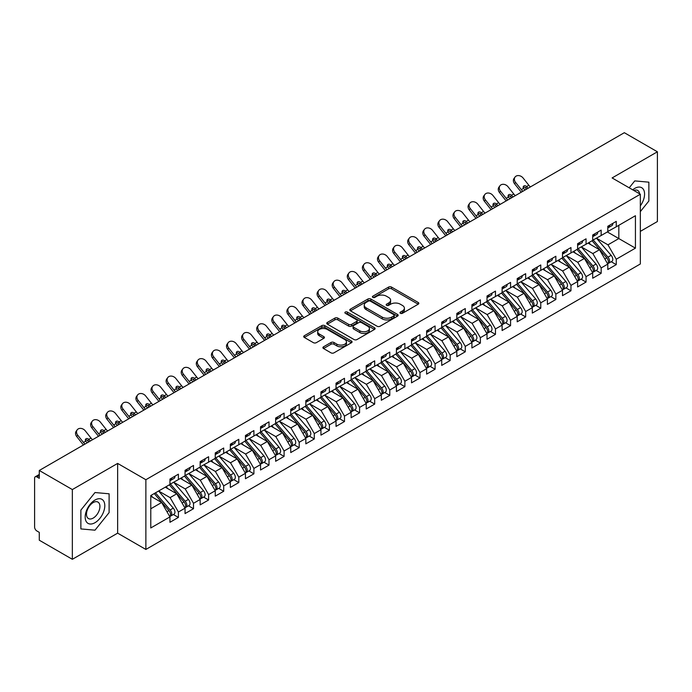 <?xml version="1.0" encoding="UTF-8"?>
<svg xmlns="http://www.w3.org/2000/svg" width="692" height="692" viewBox="0 0 692 692"><rect width="100%" height="100%" fill="white"/><g stroke="black" fill="none" stroke-linecap="round" stroke-linejoin="round"><path stroke-width="1.04" d="M400.4 313.294A1.47 0.848 0 0 0 402.467 313.294L418.219 304.203A2.093 1.211 0 0 0 418.833 303.347A2.093 1.211 0 0 0 418.219 302.49L391.542 287.093A2.093 1.211 0 0 0 388.575 287.093L372.832 296.185A1.47 0.848 0 0 0 372.4 296.781A1.47 0.848 0 0 0 372.832 297.378A1.47 0.848 0 0 0 374.908 297.378L376.941 296.202A6.704 3.875 0 0 1 386.43 296.202L388.653 297.482A6.704 3.875 0 0 1 390.617 300.224A6.704 3.875 0 0 1 388.653 302.958L386.612 304.134A1.47 0.848 0 0 0 386.188 304.74A1.47 0.848 0 0 0 386.612 305.336A1.47 0.848 0 0 0 388.688 305.336L390.729 304.16A6.704 3.875 0 0 1 400.21 304.16L402.433 305.44A6.704 3.875 0 0 1 404.396 308.182A6.704 3.875 0 0 1 402.433 310.916L400.4 312.092A1.47 0.848 0 0 0 399.967 312.697A1.47 0.848 0 0 0 400.4 313.294L400.4 312.092M323.519 346.813A2.093 1.211 0 0 0 322.904 347.669A2.093 1.211 0 0 0 323.519 348.526L331.001 352.842A2.093 1.211 0 0 0 333.968 352.842L351.45 342.748A2.093 1.211 0 0 0 352.064 341.891A2.093 1.211 0 0 0 351.45 341.035L324.782 325.638A2.093 1.211 0 0 0 321.815 325.638L304.324 335.732A2.093 1.211 0 0 0 303.71 336.589A2.093 1.211 0 0 0 304.324 337.445L313.364 342.661A2.093 1.211 0 0 0 316.33 342.661L323.813 338.345A2.093 1.211 0 0 0 324.427 337.488A2.093 1.211 0 0 0 323.813 336.632L319.332 334.046A5.605 3.235 0 0 1 317.689 331.753A5.605 3.235 0 0 1 321.149 328.761A5.605 3.235 0 0 1 327.264 329.461L344.824 339.599A5.605 3.235 0 0 1 346.467 341.891A5.605 3.235 0 0 1 342.998 344.884A5.605 3.235 0 0 1 336.892 344.183L333.968 342.488A2.093 1.211 0 0 0 331.001 342.488L323.519 346.813L323.519 348.526M640.342 231.37L657.4 221.527L657.4 151.79L624.331 132.7L39.28 470.474L39.28 478.319L36.866 476.926A3.2 1.851 -120 0 0 35.266 476.771A3.2 1.851 -120 0 0 34.6 478.233L34.6 527.053A3.2 1.851 -120 0 0 36.866 530.972L39.28 532.364L39.28 540.21L72.349 559.3L117.64 533.151L145.874 549.448L145.874 479.72L117.64 463.415L72.349 489.564L39.28 470.474M657.4 151.79L612.109 177.939L640.342 194.236L145.874 479.72M377.088 326.235A2.093 1.211 0 0 0 380.055 326.235L397.545 316.14A2.093 1.211 0 0 0 398.159 315.284A2.093 1.211 0 0 0 397.545 314.428L370.869 299.022A2.093 1.211 0 0 0 367.902 299.022L350.42 309.125A2.093 1.211 0 0 0 349.806 309.981A2.093 1.211 0 0 0 350.42 310.829L377.088 326.235M345.888 313.614A1.47 0.848 0 0 1 347.375 313.813L347.375 312.075L374.502 327.731A2.093 1.211 0 0 1 375.116 328.588A2.093 1.211 0 0 1 374.502 329.444L357.011 339.538A2.093 1.211 0 0 1 354.045 339.538L327.368 324.141L327.368 322.429A2.093 1.211 0 0 0 326.754 323.285A2.093 1.211 0 0 0 327.368 324.141M327.368 322.429L334.859 318.104A2.093 1.211 0 0 1 337.817 318.104L348.638 324.349A2.093 1.211 0 0 0 351.605 324.349L356.57 321.486A2.093 1.211 0 0 0 357.176 320.63A2.093 1.211 0 0 0 356.57 319.773L345.299 313.268A1.47 0.848 0 0 1 344.875 312.672A1.47 0.848 0 0 1 345.775 311.893A1.47 0.848 0 0 1 347.375 312.075M145.874 549.448L640.342 263.972L640.342 194.236M607.351 231.941L635.429 248.151L635.429 215.722L616.261 226.794L616.261 221.388L607.801 226.275L607.801 231.682L601.158 235.514L601.158 230.107L592.707 234.995L592.707 240.392L586.063 244.233L586.063 238.827L577.604 243.705L577.604 249.111L570.961 252.943L570.961 247.546L562.51 252.424L562.51 257.831L555.866 261.663L555.866 256.256L547.407 261.143L547.407 266.55L540.763 270.382L540.763 264.975L532.312 269.854L532.312 275.26L525.669 279.101L525.669 273.695L517.209 278.573L517.209 283.98L510.566 287.811L510.566 282.414L502.115 287.292L502.115 292.699L495.472 296.531L495.472 291.124L487.021 296.012L487.021 301.409L480.378 305.25L480.378 299.844L471.918 304.722L471.918 310.128L465.275 313.969L465.275 308.563L456.824 313.441L456.824 318.848L450.181 322.68L450.181 317.273L441.721 322.161L441.721 327.567L435.078 331.399L435.078 325.993L426.627 330.88L426.627 336.277L419.983 340.118L419.983 334.712L411.524 339.59L411.524 344.997L404.881 348.829L404.881 343.431L396.43 348.31L396.43 353.716L389.786 357.548L389.786 352.142L381.327 357.029L381.327 362.435L374.683 366.267L374.683 360.861L366.232 365.739L366.232 371.146L359.589 374.986L359.589 369.58L351.129 374.458L351.129 379.865L344.486 383.697L344.486 378.299L336.035 383.178L336.035 388.584L329.392 392.416L329.392 387.01L320.941 391.897L320.941 397.295L314.298 401.135L314.298 395.729L305.838 400.607L305.838 406.014L299.195 409.854L299.195 404.448L290.744 409.327L290.744 414.733L284.101 418.565L284.101 413.167L275.641 418.046L275.641 423.452L268.998 427.284L268.998 421.878L260.547 426.765L260.547 432.163L253.903 436.003L253.903 430.597L245.444 435.476L245.444 440.882L238.801 444.722L238.801 439.316L230.35 444.195L230.35 449.601L223.706 453.433L223.706 448.027L215.247 452.914L215.247 458.32L208.603 462.152L208.603 456.746L200.152 461.625L200.152 467.031L193.509 470.871L193.509 465.465L185.049 470.344L185.049 475.75L178.406 479.582L178.406 474.184L169.955 479.063L169.955 484.469L150.778 495.541L150.778 527.961L169.955 516.898L161.651 502.513L150.778 496.233M635.429 248.151L616.261 259.223L607.957 244.838L596.478 238.212L611.14 255.339L607.965 257.165A4.273 2.465 60 0 1 609.617 261.221A4.273 2.465 60 0 1 608.726 263.176A4.273 2.465 60 0 1 608.034 263.375M611.235 261.732L616.261 264.629L616.261 259.223M616.261 264.629L607.801 269.508L607.801 264.102L601.158 267.942L592.854 253.557L581.384 246.932M596.141 270.451L601.158 273.349L601.158 267.942M601.158 273.349L592.707 278.227L592.707 272.821L586.063 276.662L577.759 262.277L566.281 255.651L580.943 272.769L577.768 274.603A4.273 2.465 60 0 1 579.42 278.66A4.273 2.465 60 0 1 578.529 280.615A4.273 2.465 60 0 1 577.846 280.814M581.046 279.161L586.063 282.059L586.063 276.662M586.063 282.059L577.604 286.946L577.604 281.54L570.961 285.372L562.657 270.996L551.187 264.37L565.84 281.488L562.674 283.313A4.273 2.465 60 0 1 564.317 287.379A4.273 2.465 60 0 1 563.435 289.334A4.273 2.465 60 0 1 562.743 289.524M565.944 287.881L570.961 290.778L570.961 285.372M570.961 290.778L562.51 295.657L562.51 290.259L555.866 294.091L547.562 279.706L536.084 273.08L550.745 290.207L547.571 292.033A4.273 2.465 60 0 1 549.223 296.089A4.273 2.465 60 0 1 548.341 298.044A4.273 2.465 60 0 1 547.649 298.243M550.849 296.6L555.866 299.498L555.866 294.091M555.866 299.498L547.407 304.376L547.407 298.97L540.763 302.811L532.459 288.426L520.989 281.8L535.643 298.918L532.477 300.752A4.273 2.465 60 0 1 534.12 304.809A4.273 2.465 60 0 1 533.238 306.764A4.273 2.465 60 0 1 532.546 306.963M535.746 305.319L540.763 308.217L540.763 302.811M540.763 308.217L532.312 313.095L532.312 307.689L525.669 311.521L517.365 297.145L505.887 290.519M520.652 314.03L525.669 316.927L525.669 311.521M525.669 316.927L517.209 321.815L517.209 316.408L510.566 320.24L502.262 305.855L490.792 299.238M505.549 322.749L510.566 325.647L510.566 320.24M510.566 325.647L502.115 330.525L502.115 325.128L495.472 328.959L487.168 314.575L475.689 307.949M490.455 331.468L495.472 334.366L495.472 328.959M495.472 334.366L487.021 339.244L487.021 333.838L480.378 337.679L472.074 323.294L460.595 316.668M475.352 340.187L480.378 343.076L480.378 337.679M480.378 343.076L471.918 347.964L471.918 342.557L465.275 346.389L456.971 332.013L445.501 325.387M460.258 348.898L465.275 351.796L465.275 346.389M465.275 351.796L456.824 356.683L456.824 351.276L450.181 355.108L441.877 340.724L430.398 334.098L445.06 351.225L441.885 353.05A4.273 2.465 60 0 1 443.537 357.107A4.273 2.465 60 0 1 442.646 359.062A4.273 2.465 60 0 1 441.954 359.26M445.155 357.617L450.181 360.515L450.181 355.108M450.181 360.515L441.721 365.393L441.721 359.987L435.078 363.828L426.774 349.443L415.304 342.817M430.061 366.336L435.078 369.234L435.078 363.828M435.078 369.234L426.627 374.113L426.627 368.706L419.983 372.547L411.679 358.162L400.201 351.536L414.863 368.654L411.688 370.488A4.273 2.465 60 0 1 413.34 374.545A4.273 2.465 60 0 1 412.449 376.5A4.273 2.465 60 0 1 411.766 376.699M414.966 375.047L419.983 377.944L419.983 372.547M419.983 377.944L411.524 382.832L411.524 377.425L404.881 381.257L396.577 366.881L385.107 360.255L399.76 377.374L396.594 379.199A4.273 2.465 60 0 1 398.237 383.264A4.273 2.465 60 0 1 397.355 385.219A4.273 2.465 60 0 1 396.663 385.409M399.864 383.766L404.881 386.664L404.881 381.257M404.881 386.664L396.43 391.542L396.43 386.145L389.786 389.977L381.482 375.592L370.004 368.966L384.666 386.093L381.491 387.918A4.273 2.465 60 0 1 383.143 391.975A4.273 2.465 60 0 1 382.261 393.93A4.273 2.465 60 0 1 381.569 394.129M384.769 392.485L389.786 395.383L389.786 389.977M389.786 395.383L381.327 400.261L381.327 394.855L374.683 398.696L366.379 384.311L354.909 377.685L369.563 394.803L366.397 396.637A4.273 2.465 60 0 1 368.04 400.694A4.273 2.465 60 0 1 367.158 402.649A4.273 2.465 60 0 1 366.466 402.848M369.666 401.204L374.683 404.102L374.683 398.696M374.683 404.102L366.232 408.981L366.232 403.574L359.589 407.406L351.285 393.03L339.807 386.404M354.572 409.915L359.589 412.813L359.589 407.406M359.589 412.813L351.129 417.7L351.129 412.294L344.486 416.126L336.182 401.741L324.712 395.123M339.469 418.634L344.486 421.532L344.486 416.126M344.486 421.532L336.035 426.41L336.035 421.013L329.392 424.845L321.088 410.46L309.609 403.834M324.375 427.353L329.392 430.251L329.392 424.845M329.392 430.251L320.941 435.13L320.941 429.723L314.298 433.564L305.994 419.179L294.515 412.553M309.272 436.072L314.298 438.962L314.298 433.564M314.298 438.962L305.838 443.849L305.838 438.443L299.195 442.274L290.891 427.898L279.421 421.272M294.178 444.783L299.195 447.681L299.195 442.274M299.195 447.681L290.744 452.568L290.744 447.162L284.101 450.994L275.797 436.609L264.318 429.983L278.98 447.11L275.805 448.935A4.273 2.465 60 0 1 277.457 452.992A4.273 2.465 60 0 1 276.566 454.947A4.273 2.465 60 0 1 275.874 455.146M279.075 453.502L284.101 456.4L284.101 450.994M284.101 456.4L275.641 461.279L275.641 455.872L268.998 459.713L260.694 445.328L249.224 438.702M263.981 462.221L268.998 465.119L268.998 459.713M268.998 465.119L260.547 469.998L260.547 464.591L253.903 468.432L245.599 454.047L234.121 447.421L248.783 464.54L245.608 466.373A4.273 2.465 60 0 1 247.26 470.43A4.273 2.465 60 0 1 246.369 472.385A4.273 2.465 60 0 1 245.686 472.584M248.886 470.932L253.903 473.83L253.903 468.432M253.903 473.83L245.444 478.717L245.444 473.311L238.801 477.143L230.497 462.766L219.027 456.14L233.68 473.259L230.514 475.084A4.273 2.465 60 0 1 232.157 479.149A4.273 2.465 60 0 1 231.275 481.104A4.273 2.465 60 0 1 230.583 481.303M233.784 479.651L238.801 482.549L238.801 477.143M238.801 482.549L230.35 487.428L230.35 482.03L223.706 485.862L215.402 471.477L203.924 464.851L218.585 481.978L215.411 483.803A4.273 2.465 60 0 1 217.063 487.86A4.273 2.465 60 0 1 216.181 489.815A4.273 2.465 60 0 1 215.489 490.014M218.689 488.37L223.706 491.268L223.706 485.862M223.706 491.268L215.247 496.147L215.247 490.74L208.603 494.581L200.299 480.196L188.829 473.57L203.483 490.689L200.317 492.522A4.273 2.465 60 0 1 201.96 496.579A4.273 2.465 60 0 1 201.078 498.534A4.273 2.465 60 0 1 200.386 498.733M203.586 497.09L208.603 499.987L208.603 494.581M208.603 499.987L200.152 504.866L200.152 499.46L193.509 503.292L185.205 488.915L173.727 482.289M188.492 505.8L193.509 508.698L193.509 503.292M193.509 508.698L185.049 513.585L185.049 508.179L178.406 512.011L170.102 497.626L158.632 491.009M173.389 514.519L178.406 517.417L178.406 512.011M178.406 517.417L169.955 522.296L169.955 516.898M169.955 484.296L178.406 479.582M150.778 508.784L161.651 502.513M185.049 475.577L193.509 470.871M170.102 497.626L176.745 493.794L165.276 487.168M185.049 508.179L176.745 493.794M200.152 466.858L208.603 462.152M185.205 488.915L191.848 485.075L180.37 478.449M200.152 499.46L191.848 485.075M215.247 458.139L223.706 453.433M200.299 480.196L206.943 476.364L195.473 469.738M215.247 490.74L206.943 476.364M230.35 449.428L238.801 444.722M215.402 471.477L222.045 467.645L210.567 461.019M230.35 482.03L222.045 467.645M245.444 440.709L253.903 436.003M230.497 462.766L237.14 458.926L225.67 452.3M245.444 473.311L237.14 458.926M260.547 431.99L268.998 427.284M245.599 454.047L252.243 450.207L240.764 443.589M260.547 464.591L252.243 450.207M275.641 423.279L284.101 418.565M260.694 445.328L267.337 441.496L255.867 434.87M275.641 455.872L267.337 441.496M290.744 414.56L299.195 409.854M275.797 436.609L282.44 432.777L270.961 426.151M290.744 447.162L282.44 432.777M305.838 405.841L314.298 401.135M290.891 427.898L297.534 424.058L286.064 417.432M305.838 438.443L297.534 424.058M320.941 397.122L329.392 392.416M305.994 419.179L312.637 415.338L301.158 408.721M320.941 429.723L312.637 415.338M336.035 388.411L344.486 383.697M321.088 410.46L327.731 406.628L316.253 400.002M336.035 421.013L327.731 406.628M351.129 379.692L359.589 374.986M336.182 401.741L342.825 397.909L331.356 391.283M351.129 412.294L342.825 397.909M366.232 370.973L374.683 366.267M351.285 393.03L357.928 389.189L346.45 382.564M366.232 403.574L357.928 389.189M381.327 362.253L389.786 357.548M366.379 384.311L373.023 380.479L361.553 373.853M381.327 394.855L373.023 380.479M396.43 353.543L404.881 348.829M381.482 375.592L388.125 371.76L376.647 365.134M396.43 386.145L388.125 371.76M411.524 344.824L419.983 340.118M396.577 366.881L403.22 363.041L391.75 356.415M411.524 377.425L403.22 363.041M426.627 336.104L435.078 331.399M411.679 358.162L418.323 354.321L406.844 347.695M426.627 368.706L418.323 354.321M441.721 327.385L450.181 322.68M426.774 349.443L433.417 345.611L421.947 338.985M441.721 359.987L433.417 345.611M456.824 318.675L465.275 313.969M441.877 340.724L448.52 336.892L437.041 330.266M456.824 351.276L448.52 336.892M471.918 309.955L480.378 305.25M456.971 332.013L463.614 328.172L452.144 321.546M471.918 342.557L463.614 328.172M487.021 301.236L495.472 296.531M472.074 323.294L478.717 319.453L467.238 312.836M487.021 333.838L478.717 319.453M502.115 292.526L510.566 287.811M487.168 314.575L493.811 310.743L482.333 304.117M502.115 325.128L493.811 310.743M517.209 283.807L525.669 279.101M502.262 305.855L508.905 302.023L497.436 295.397M517.209 316.408L508.905 302.023M532.312 275.087L540.763 270.382M517.365 297.145L524.008 293.304L512.53 286.678M532.312 307.689L524.008 293.304M547.407 266.368L555.866 261.663M532.459 288.426L539.103 284.594L527.633 277.968M547.407 298.97L539.103 284.594M562.51 257.658L570.961 252.943M547.562 279.706L554.206 275.874L542.727 269.249M562.51 290.259L554.206 275.874M577.604 248.938L586.063 244.233M562.657 270.996L569.3 267.155L557.83 260.529M577.604 281.54L569.3 267.155M592.707 240.219L601.158 235.514M577.759 262.277L584.403 258.436L572.924 251.81M592.707 272.821L584.403 258.436M607.801 231.5L616.261 226.794M607.957 244.838L618.821 238.567L618.821 225.315L635.429 215.722M592.854 253.557L599.497 249.725L588.027 243.1M607.801 264.102L599.497 249.725M72.349 489.564L72.349 559.3M634.754 180.906L629.201 187.809L634.754 180.906L648.871 182.169L634.754 180.906M648.871 200.991L648.871 182.169L648.871 200.991L640.342 211.605L648.871 200.991M117.64 533.151L117.64 463.415M109.111 512.616L109.111 493.794L94.994 492.54L80.877 510.099L80.877 528.922L94.994 530.184L109.111 512.616L94.994 530.184L80.877 528.922L80.877 510.099L94.994 492.54L109.111 493.794L109.111 512.616M400.979 313.502L402.433 312.663A6.704 3.875 0 0 0 404.396 309.921L404.396 308.182M390.617 300.224L390.617 301.963A6.704 3.875 0 0 1 388.653 304.705L387.2 305.544M418.193 304.221L391.542 288.832A2.093 1.211 0 0 0 388.575 288.832L373.421 297.586M397.519 316.157L370.869 300.769A2.093 1.211 0 0 0 367.902 300.769L350.446 310.846M393.834 315.881A1.47 0.848 0 0 0 394.267 315.284A1.47 0.848 0 0 0 393.834 314.687L370.419 301.167A1.47 0.848 0 0 0 368.352 301.167L366.198 302.404A6.704 3.875 0 0 0 364.234 305.146A6.704 3.875 0 0 0 366.198 307.879L382.2 317.118A6.704 3.875 0 0 0 391.689 317.118L393.834 315.881L393.834 317.628A1.47 0.848 0 0 0 394.267 317.022L394.267 315.284M364.234 305.146L364.234 306.885A6.704 3.875 0 0 0 366.198 309.627L366.198 307.879M393.834 317.628L391.689 318.865A6.704 3.875 0 0 1 382.2 318.865L366.198 309.627M327.402 324.15L334.859 319.851L334.859 318.104M357.176 320.63L357.176 322.377A2.093 1.211 0 0 1 356.57 323.233L351.605 326.096A2.093 1.211 0 0 1 348.638 326.096L337.817 319.851A2.093 1.211 0 0 0 334.859 319.851M347.375 313.813L374.467 329.461M359.866 330.837A5.605 3.235 0 0 0 365.973 331.537A5.605 3.235 0 0 0 369.433 328.544A5.605 3.235 0 0 0 367.789 326.252L361.605 322.68A2.093 1.211 0 0 0 358.638 322.68L353.673 325.551A2.093 1.211 0 0 0 353.058 326.408A2.093 1.211 0 0 0 353.673 327.264L359.866 330.837L359.866 332.575A5.605 3.235 0 0 0 365.973 333.276A5.605 3.235 0 0 0 369.433 330.292L369.433 328.544M353.058 326.408L353.058 328.146A2.093 1.211 0 0 0 353.673 329.003L353.673 327.264M359.866 332.575L353.673 329.003M346.467 341.891L346.467 343.639A5.605 3.235 0 0 1 342.998 346.623A5.605 3.235 0 0 1 336.892 345.922L333.968 344.235A2.093 1.211 0 0 0 331.001 344.235L323.545 348.543M317.689 331.753L317.689 333.492A5.605 3.235 0 0 0 319.332 335.784L319.332 334.046M323.787 338.353L319.332 335.784M351.424 342.765L324.782 327.377A2.093 1.211 0 0 0 321.815 327.377L304.35 337.462M608.726 263.176L611.901 261.351A4.273 2.465 -120 0 0 612.783 259.396A4.273 2.465 -120 0 0 611.14 255.339M592.084 240.755L606.754 257.865A4.273 2.465 60 0 1 608.406 261.922A4.273 2.465 60 0 1 607.628 263.808M590.648 244.613L588.909 242.589M593.286 240.055L607.965 257.165M607.801 227.936A4.273 2.465 -120 0 0 608.406 226.189A4.273 2.465 -120 0 0 608.398 225.929M608.034 227.642A4.273 2.465 -120 0 0 608.726 227.452A4.273 2.465 -120 0 0 609.617 225.497A4.273 2.465 -120 0 0 609.609 225.229M612.775 223.404A4.273 2.465 60 0 1 612.783 223.663A4.273 2.465 60 0 1 611.901 225.618L608.726 227.452M514.571 183.769A5.337 4.221 -143.8 0 1 514.035 178.441L515.038 177.065A5.337 4.221 36.2 0 0 515.575 182.403L514.571 183.769L520.306 191.009A10.674 6.167 -120 0 0 521.318 192.177M530.427 186.918A7.897 4.559 60 0 1 528.852 185.283L523.126 178.043A5.337 4.221 36.2 0 0 515.038 177.065M525.142 189.971A7.897 4.559 -120 0 1 523.68 188.466L523.576 188.328A2.137 1.687 -143.8 0 1 523.463 186.338A2.137 1.687 -143.8 0 1 523.887 185.958A2.137 1.687 -143.8 0 1 526.586 186.589L526.698 186.728A7.897 4.559 -120 0 0 528.16 188.224M522.875 191.277A7.897 4.559 60 0 1 521.31 189.643L515.575 182.403M526.698 186.728L525.583 187.965A2.137 1.687 36.2 0 0 523.195 187.195M525.695 188.094A10.674 6.167 -120 0 0 526.603 189.124M578.192 248.774L592.871 265.884A4.273 2.465 60 0 1 594.514 269.941A4.273 2.465 60 0 1 593.632 271.895L596.798 270.07A4.273 2.465 -120 0 0 597.689 268.115A4.273 2.465 -120 0 0 596.037 264.05L581.358 246.94M593.632 271.895A4.273 2.465 60 0 1 592.94 272.094M576.981 249.475L591.66 266.584A4.273 2.465 60 0 1 593.312 270.641A4.273 2.465 60 0 1 592.534 272.527M575.554 253.333L573.815 251.3M578.529 280.615L581.704 278.781A4.273 2.465 -120 0 0 582.586 276.826A4.273 2.465 -120 0 0 580.943 272.769M561.887 258.185L576.557 275.295A4.273 2.465 60 0 1 578.209 279.36A4.273 2.465 60 0 1 577.431 281.237M560.451 262.052L558.712 260.019M563.089 257.493L577.768 274.603M563.435 289.334L566.61 287.5A4.273 2.465 -120 0 0 567.492 285.545A4.273 2.465 -120 0 0 565.84 281.488M546.784 266.904L561.463 284.014A4.273 2.465 60 0 1 563.115 288.071A4.273 2.465 60 0 1 562.337 289.957M545.357 270.762L543.618 268.738M547.995 266.212L562.674 283.313M548.341 298.044L551.507 296.219A4.273 2.465 -120 0 0 552.389 294.264A4.273 2.465 -120 0 0 550.745 290.207M531.69 275.624L546.369 292.733A4.273 2.465 60 0 1 548.012 296.79A4.273 2.465 60 0 1 547.242 298.676M530.254 279.482L528.515 277.449M532.892 274.923L547.571 292.033M592.707 236.647A4.273 2.465 -120 0 0 593.312 234.908A4.273 2.465 -120 0 0 593.303 234.649M592.94 236.361A4.273 2.465 -120 0 0 593.632 236.162A4.273 2.465 -120 0 0 594.514 234.207A4.273 2.465 -120 0 0 594.506 233.948M597.68 232.123A4.273 2.465 60 0 1 597.689 232.382A4.273 2.465 60 0 1 596.798 234.337L593.632 236.162M499.468 192.488A5.337 4.221 -143.8 0 1 498.941 187.151L499.944 185.785A5.337 4.221 36.2 0 0 500.472 191.113L499.468 192.488L505.203 199.728A10.674 6.167 -120 0 0 506.215 200.896M515.324 195.637A7.897 4.559 60 0 1 513.758 194.002L508.023 186.754A5.337 4.221 36.2 0 0 499.944 185.785M510.039 198.682A7.897 4.559 -120 0 1 508.585 197.185L508.482 197.047A2.137 1.687 -143.8 0 1 508.369 195.058A2.137 1.687 -143.8 0 1 508.793 194.677A2.137 1.687 -143.8 0 1 511.483 195.308L511.604 195.438A7.897 4.559 -120 0 0 513.057 196.943M507.772 199.997A7.897 4.559 60 0 1 506.207 198.353L500.472 191.113M511.604 195.438L510.488 196.675A2.137 1.687 36.2 0 0 508.101 195.914M510.601 196.813A10.674 6.167 -120 0 0 511.5 197.843M577.604 245.366A4.273 2.465 -120 0 0 578.209 243.627A4.273 2.465 -120 0 0 578.201 243.359M577.846 245.08A4.273 2.465 -120 0 0 578.529 244.882A4.273 2.465 -120 0 0 579.42 242.927A4.273 2.465 -120 0 0 579.412 242.667M582.577 240.833A4.273 2.465 60 0 1 582.586 241.093A4.273 2.465 60 0 1 581.704 243.048L578.529 244.882M484.374 201.199A5.337 4.221 -143.8 0 1 483.838 195.871L484.841 194.504A5.337 4.221 36.2 0 0 485.377 199.832L484.374 201.199L490.109 208.448A10.674 6.167 -120 0 0 491.121 209.607M500.229 204.348A7.897 4.559 60 0 1 498.655 202.713L492.929 195.473A5.337 4.221 36.2 0 0 484.841 194.504M494.944 207.401A7.897 4.559 -120 0 1 493.483 205.905L493.379 205.766A2.137 1.687 -143.8 0 1 493.266 203.768A2.137 1.687 -143.8 0 1 493.699 203.387A2.137 1.687 -143.8 0 1 496.389 204.028L496.501 204.157A7.897 4.559 -120 0 0 497.963 205.662M492.678 208.707A7.897 4.559 60 0 1 491.112 207.072L485.377 199.832M496.501 204.157L495.386 205.394A2.137 1.687 36.2 0 0 492.998 204.624M495.498 205.533A10.674 6.167 -120 0 0 496.406 206.562M562.51 254.085A4.273 2.465 -120 0 0 563.115 252.338A4.273 2.465 -120 0 0 563.106 252.078M562.743 253.8A4.273 2.465 -120 0 0 563.435 253.601A4.273 2.465 -120 0 0 564.317 251.646A4.273 2.465 -120 0 0 564.309 251.386M567.483 249.553A4.273 2.465 60 0 1 567.492 249.812A4.273 2.465 60 0 1 566.61 251.767L563.435 253.601M469.28 209.918A5.337 4.221 -143.8 0 1 468.743 204.59L469.747 203.214A5.337 4.221 36.2 0 0 470.275 208.552L469.28 209.918L475.006 217.158A10.674 6.167 -120 0 0 476.018 218.326M485.127 213.067A7.897 4.559 60 0 1 483.561 211.432L477.826 204.192A5.337 4.221 36.2 0 0 469.747 203.214M479.841 216.12A7.897 4.559 -120 0 1 478.388 214.615L478.284 214.477A2.137 1.687 -143.8 0 1 478.172 212.487A2.137 1.687 -143.8 0 1 478.596 212.107A2.137 1.687 -143.8 0 1 481.295 212.747L481.407 212.876A7.897 4.559 -120 0 0 482.86 214.373M477.575 217.426A7.897 4.559 60 0 1 476.009 215.792L470.275 208.552M481.407 212.876L480.291 214.113A2.137 1.687 36.2 0 0 477.904 213.344M480.404 214.243A10.674 6.167 -120 0 0 481.303 215.273M547.407 262.804A4.273 2.465 -120 0 0 548.012 261.057A4.273 2.465 -120 0 0 548.003 260.798M547.649 262.51A4.273 2.465 -120 0 0 548.341 262.311A4.273 2.465 -120 0 0 549.223 260.356A4.273 2.465 -120 0 0 549.214 260.097M552.38 258.272A4.273 2.465 60 0 1 552.389 258.531A4.273 2.465 60 0 1 551.507 260.486L548.341 262.311M454.177 218.637A5.337 4.221 -143.8 0 1 453.641 213.309L454.644 211.934A5.337 4.221 36.2 0 0 455.18 217.262L454.177 218.637L459.912 225.877A10.674 6.167 -120 0 0 460.924 227.045M470.032 221.786A7.897 4.559 60 0 1 468.467 220.151L462.732 212.911A5.337 4.221 36.2 0 0 454.644 211.934M464.747 224.839A7.897 4.559 -120 0 1 463.285 223.334L463.182 223.196A2.137 1.687 -143.8 0 1 463.069 221.206A2.137 1.687 -143.8 0 1 463.502 220.826A2.137 1.687 -143.8 0 1 466.192 221.457L466.304 221.596A7.897 4.559 -120 0 0 467.766 223.092M462.481 226.146A7.897 4.559 60 0 1 460.915 224.511L455.18 217.262M466.304 221.596L465.188 222.833A2.137 1.687 36.2 0 0 462.801 222.063M465.301 222.962A10.674 6.167 -120 0 0 466.209 223.992M640.342 205.827A13.875 8.01 120 0 0 644.122 190.94A13.875 8.01 120 0 0 634.754 188.397A13.875 8.01 120 0 0 632.704 189.833M639.624 193.829A9.498 5.484 120 0 0 637.713 190.473A9.498 5.484 120 0 0 633.855 190.499M94.994 522.694A13.875 8.01 120 0 0 104.803 505.696A13.875 8.01 120 0 0 94.994 500.031A13.875 8.01 120 0 0 85.177 517.028A13.875 8.01 120 0 0 94.994 522.694M93.204 518.083A9.498 5.484 120 0 0 99.414 509.71A9.498 5.484 120 0 0 97.953 502.098A9.498 5.484 120 0 0 93.204 502.565A9.498 5.484 120 0 0 87.002 510.938A9.498 5.484 120 0 0 88.455 518.559A9.498 5.484 120 0 0 93.204 518.083M533.238 306.764L536.412 304.93A4.273 2.465 -120 0 0 537.295 302.975A4.273 2.465 -120 0 0 535.643 298.918M516.587 284.343L531.266 301.444A4.273 2.465 60 0 1 532.918 305.509A4.273 2.465 60 0 1 532.139 307.395M515.159 288.201L513.421 286.168M517.798 283.642L532.477 300.752M532.312 271.515A4.273 2.465 -120 0 0 532.918 269.776A4.273 2.465 -120 0 0 532.909 269.517M532.546 271.229A4.273 2.465 -120 0 0 533.238 271.03A4.273 2.465 -120 0 0 534.12 269.076A4.273 2.465 -120 0 0 534.112 268.816M537.286 266.982A4.273 2.465 60 0 1 537.295 267.25A4.273 2.465 60 0 1 536.412 269.205L533.238 271.03M439.083 227.357A5.337 4.221 -143.8 0 1 438.546 222.02L439.55 220.653A5.337 4.221 36.2 0 0 440.086 225.981L439.083 227.357L444.818 234.597A10.674 6.167 -120 0 0 445.83 235.756M454.929 230.505A7.897 4.559 60 0 1 453.364 228.862L447.629 221.622A5.337 4.221 36.2 0 0 439.55 220.653M449.644 233.55A7.897 4.559 -120 0 1 448.191 232.054L448.087 231.915A2.137 1.687 -143.8 0 1 447.975 229.926A2.137 1.687 -143.8 0 1 448.399 229.545A2.137 1.687 -143.8 0 1 451.097 230.177L451.21 230.306A7.897 4.559 -120 0 0 452.663 231.811M447.387 234.865A7.897 4.559 60 0 1 445.812 233.221L440.086 225.981M451.21 230.306L450.094 231.543A2.137 1.687 36.2 0 0 447.707 230.773M450.207 231.682A10.674 6.167 -120 0 0 451.106 232.711M502.703 292.361L517.374 309.471A4.273 2.465 60 0 1 519.026 313.528A4.273 2.465 60 0 1 518.144 315.483L521.31 313.649A4.273 2.465 -120 0 0 522.192 311.694A4.273 2.465 -120 0 0 520.548 307.637L505.869 290.528M518.144 315.483A4.273 2.465 60 0 1 517.452 315.682M501.492 293.053L516.171 310.163A4.273 2.465 60 0 1 517.815 314.22A4.273 2.465 60 0 1 517.045 316.106M500.065 296.911L498.318 294.887M487.601 301.072L502.28 318.182A4.273 2.465 60 0 1 503.923 322.247A4.273 2.465 60 0 1 503.041 324.202L506.215 322.368A4.273 2.465 -120 0 0 507.098 320.413A4.273 2.465 -120 0 0 505.445 316.356L490.775 299.247M503.041 324.202A4.273 2.465 60 0 1 502.349 324.392M486.389 301.773L501.069 318.882A4.273 2.465 60 0 1 502.721 322.939A4.273 2.465 60 0 1 501.942 324.825M484.962 305.63L483.224 303.606M472.506 309.791L487.177 326.901A4.273 2.465 60 0 1 488.829 330.958A4.273 2.465 60 0 1 487.947 332.913L491.112 331.087A4.273 2.465 -120 0 0 492.003 329.132A4.273 2.465 -120 0 0 490.351 325.067L475.672 307.966M487.947 332.913A4.273 2.465 60 0 1 487.254 333.112M471.295 310.492L485.974 327.601A4.273 2.465 60 0 1 487.618 331.658A4.273 2.465 60 0 1 486.848 333.544M469.868 314.35L468.121 312.317M457.403 318.51L472.082 335.62A4.273 2.465 60 0 1 473.735 339.677A4.273 2.465 60 0 1 472.844 341.632L476.018 339.798A4.273 2.465 -120 0 0 476.9 337.843A4.273 2.465 -120 0 0 475.248 333.786L460.578 316.677M472.844 341.632A4.273 2.465 60 0 1 472.152 341.831M456.201 319.211L470.871 336.312A4.273 2.465 60 0 1 472.524 340.377A4.273 2.465 60 0 1 471.745 342.263M454.765 323.069L453.026 321.036M517.209 280.234A4.273 2.465 -120 0 0 517.815 278.495A4.273 2.465 -120 0 0 517.806 278.227M517.452 279.949A4.273 2.465 -120 0 0 518.144 279.75A4.273 2.465 -120 0 0 519.026 277.795A4.273 2.465 -120 0 0 519.017 277.535M522.192 275.701A4.273 2.465 60 0 1 522.192 275.961A4.273 2.465 60 0 1 521.31 277.916L518.144 279.75M423.98 236.067A5.337 4.221 -143.8 0 1 423.443 230.739L424.447 229.372A5.337 4.221 36.2 0 0 424.983 234.7L423.98 236.067L429.715 243.307A10.674 6.167 -120 0 0 430.727 244.475M439.835 239.216A7.897 4.559 60 0 1 438.27 237.581L432.535 230.341A5.337 4.221 36.2 0 0 424.447 229.372M434.55 242.269A7.897 4.559 -120 0 1 433.088 240.773L432.984 240.634A2.137 1.687 -143.8 0 1 432.881 238.636A2.137 1.687 -143.8 0 1 433.304 238.256A2.137 1.687 -143.8 0 1 435.995 238.896L436.107 239.025A7.897 4.559 -120 0 0 437.569 240.531M432.284 243.575A7.897 4.559 60 0 1 430.718 241.94L424.983 234.7M436.107 239.025L434.991 240.262A2.137 1.687 36.2 0 0 432.612 239.493M435.112 240.401A10.674 6.167 -120 0 0 436.012 241.422M502.115 288.953A4.273 2.465 -120 0 0 502.721 287.206A4.273 2.465 -120 0 0 502.712 286.946M502.349 288.668A4.273 2.465 -120 0 0 503.041 288.469A4.273 2.465 -120 0 0 503.923 286.514A4.273 2.465 -120 0 0 503.923 286.254M507.089 284.421A4.273 2.465 60 0 1 507.098 284.68A4.273 2.465 60 0 1 506.215 286.635L503.041 288.469M408.885 244.786A5.337 4.221 -143.8 0 1 408.349 239.458L409.353 238.083A5.337 4.221 36.2 0 0 409.889 243.42L408.885 244.786L414.62 252.026A10.674 6.167 -120 0 0 415.632 253.194M424.732 247.935A7.897 4.559 60 0 1 423.167 246.3L417.432 239.06A5.337 4.221 36.2 0 0 409.353 238.083M419.447 250.988A7.897 4.559 -120 0 1 417.994 249.483L417.89 249.345A2.137 1.687 -143.8 0 1 417.778 247.355A2.137 1.687 -143.8 0 1 418.202 246.975A2.137 1.687 -143.8 0 1 420.9 247.606L421.013 247.745A7.897 4.559 -120 0 0 422.475 249.241M417.19 252.295A7.897 4.559 60 0 1 415.615 250.66L409.889 243.42M421.013 247.745L419.897 248.982A2.137 1.687 36.2 0 0 417.51 248.212M420.009 249.111A10.674 6.167 -120 0 0 420.918 250.141M487.021 297.672A4.273 2.465 -120 0 0 487.618 295.925A4.273 2.465 -120 0 0 487.609 295.666M487.254 297.378A4.273 2.465 -120 0 0 487.947 297.179A4.273 2.465 -120 0 0 488.829 295.225A4.273 2.465 -120 0 0 488.82 294.965M491.995 293.14A4.273 2.465 60 0 1 492.003 293.399A4.273 2.465 60 0 1 491.112 295.354L487.947 297.179M393.783 253.506A5.337 4.221 -143.8 0 1 393.255 248.177L394.25 246.802A5.337 4.221 36.2 0 0 394.786 252.13L393.783 253.506L399.518 260.746A10.674 6.167 -120 0 0 400.53 261.913M409.638 256.654A7.897 4.559 60 0 1 408.072 255.019L402.337 247.779A5.337 4.221 36.2 0 0 394.25 246.802M404.353 259.708A7.897 4.559 -120 0 1 402.891 258.202L402.787 258.064A2.137 1.687 -143.8 0 1 402.683 256.075A2.137 1.687 -143.8 0 1 403.107 255.694A2.137 1.687 -143.8 0 1 405.797 256.325L405.919 256.464A7.897 4.559 -120 0 0 407.372 257.96M402.087 261.014A7.897 4.559 60 0 1 400.521 259.379L394.786 252.13M405.919 256.464L404.794 257.701A2.137 1.687 36.2 0 0 402.415 256.931M404.915 257.831A10.674 6.167 -120 0 0 405.815 258.86M471.918 306.383A4.273 2.465 -120 0 0 472.524 304.644A4.273 2.465 -120 0 0 472.515 304.385M472.152 306.098A4.273 2.465 -120 0 0 472.844 305.899A4.273 2.465 -120 0 0 473.735 303.944A4.273 2.465 -120 0 0 473.726 303.684M476.892 301.85A4.273 2.465 60 0 1 476.9 302.11A4.273 2.465 60 0 1 476.018 304.065L472.844 305.899M378.688 262.225A5.337 4.221 -143.8 0 1 378.152 256.888L379.155 255.521A5.337 4.221 36.2 0 0 379.692 260.849L378.688 262.225L384.423 269.465A10.674 6.167 -120 0 0 385.435 270.624M394.535 265.373A7.897 4.559 60 0 1 392.969 263.73L387.235 256.49A5.337 4.221 36.2 0 0 379.155 255.521M389.259 268.418A7.897 4.559 -120 0 1 387.797 266.922L387.693 266.783A2.137 1.687 -143.8 0 1 387.581 264.785A2.137 1.687 -143.8 0 1 388.004 264.413A2.137 1.687 -143.8 0 1 390.703 265.045L390.816 265.174A7.897 4.559 -120 0 0 392.277 266.68M386.992 269.724A7.897 4.559 60 0 1 385.427 268.089L379.692 260.849M390.816 265.174L389.7 266.411A2.137 1.687 36.2 0 0 387.312 265.642M389.812 266.55A10.674 6.167 -120 0 0 390.72 267.579M442.309 327.23L456.979 344.339A4.273 2.465 60 0 1 458.632 348.396A4.273 2.465 60 0 1 457.749 350.351L460.915 348.517A4.273 2.465 -120 0 0 461.806 346.562A4.273 2.465 -120 0 0 460.154 342.505L445.475 325.396M457.749 350.351A4.273 2.465 60 0 1 457.057 350.55M441.098 327.922L455.777 345.031A4.273 2.465 60 0 1 457.421 349.088A4.273 2.465 60 0 1 456.651 350.974M439.671 331.779L437.932 329.755M442.646 359.062L445.821 357.236A4.273 2.465 -120 0 0 446.703 355.281A4.273 2.465 -120 0 0 445.06 351.225M426.004 336.641L440.674 353.75A4.273 2.465 60 0 1 442.326 357.807A4.273 2.465 60 0 1 441.548 359.693M424.568 340.499L422.829 338.475M427.206 335.94L441.885 353.05M412.112 344.659L426.791 361.769A4.273 2.465 60 0 1 428.435 365.826A4.273 2.465 60 0 1 427.552 367.781L430.718 365.956A4.273 2.465 -120 0 0 431.609 364.001A4.273 2.465 -120 0 0 429.957 359.935L415.278 342.825M427.552 367.781A4.273 2.465 60 0 1 426.86 367.98M410.901 345.36L425.58 362.47A4.273 2.465 60 0 1 427.232 366.526A4.273 2.465 60 0 1 426.454 368.412M409.474 349.218L407.735 347.185M412.449 376.5L415.624 374.666A4.273 2.465 -120 0 0 416.506 372.711A4.273 2.465 -120 0 0 414.863 368.654M395.807 354.07L410.477 371.18A4.273 2.465 60 0 1 412.129 375.246A4.273 2.465 60 0 1 411.351 377.123M394.371 357.937L392.632 355.904M397.009 353.378L411.688 370.488M397.355 385.219L400.53 383.385A4.273 2.465 -120 0 0 401.412 381.43A4.273 2.465 -120 0 0 399.76 377.374M380.704 362.79L395.383 379.899A4.273 2.465 60 0 1 397.035 383.956A4.273 2.465 60 0 1 396.257 385.842M379.277 366.648L377.538 364.623M381.915 362.098L396.594 379.199M456.824 315.102A4.273 2.465 -120 0 0 457.421 313.355A4.273 2.465 -120 0 0 457.421 313.095M457.057 314.817A4.273 2.465 -120 0 0 457.749 314.618A4.273 2.465 -120 0 0 458.632 312.663A4.273 2.465 -120 0 0 458.623 312.403M461.798 310.57A4.273 2.465 60 0 1 461.806 310.829A4.273 2.465 60 0 1 460.915 312.784L457.749 314.618M363.585 270.935A5.337 4.221 -143.8 0 1 363.058 265.607L364.053 264.24A5.337 4.221 36.2 0 0 364.589 269.569L363.585 270.935L369.32 278.175A10.674 6.167 -120 0 0 370.332 279.343M379.441 274.084A7.897 4.559 60 0 1 377.875 272.449L372.14 265.209A5.337 4.221 36.2 0 0 364.053 264.24M374.156 277.137A7.897 4.559 -120 0 1 372.703 275.641L372.599 275.494A2.137 1.687 -143.8 0 1 372.486 273.504A2.137 1.687 -143.8 0 1 372.91 273.124A2.137 1.687 -143.8 0 1 375.6 273.764L375.721 273.894A7.897 4.559 -120 0 0 377.175 275.39M371.889 278.443A7.897 4.559 60 0 1 370.324 276.809L364.589 269.569M375.721 273.894L374.606 275.131A2.137 1.687 36.2 0 0 372.218 274.361M374.718 275.26A10.674 6.167 -120 0 0 375.618 276.29M441.721 323.821A4.273 2.465 -120 0 0 442.326 322.074A4.273 2.465 -120 0 0 442.318 321.815M441.954 323.527A4.273 2.465 -120 0 0 442.646 323.337A4.273 2.465 -120 0 0 443.537 321.382A4.273 2.465 -120 0 0 443.529 321.114M446.695 319.289A4.273 2.465 60 0 1 446.703 319.548A4.273 2.465 60 0 1 445.821 321.503L442.646 323.337M348.491 279.654A5.337 4.221 -143.8 0 1 347.955 274.326L348.958 272.951A5.337 4.221 36.2 0 0 349.495 278.288L348.491 279.654L354.226 286.895A10.674 6.167 -120 0 0 355.238 288.062M364.347 282.803A7.897 4.559 60 0 1 362.772 281.168L357.046 273.928A5.337 4.221 36.2 0 0 348.958 272.951M359.062 285.857A7.897 4.559 -120 0 1 357.6 284.351L357.496 284.213A2.137 1.687 -143.8 0 1 357.383 282.224A2.137 1.687 -143.8 0 1 357.807 281.843A2.137 1.687 -143.8 0 1 360.506 282.474L360.618 282.613A7.897 4.559 -120 0 0 362.08 284.109M356.795 287.163A7.897 4.559 60 0 1 355.23 285.528L349.495 278.288M360.618 282.613L359.503 283.85A2.137 1.687 36.2 0 0 357.115 283.08M359.615 283.98A10.674 6.167 -120 0 0 360.523 285.009M426.627 332.532A4.273 2.465 -120 0 0 427.232 330.793A4.273 2.465 -120 0 0 427.224 330.534M426.86 332.247A4.273 2.465 -120 0 0 427.552 332.048A4.273 2.465 -120 0 0 428.435 330.093A4.273 2.465 -120 0 0 428.426 329.833M431.6 328.008A4.273 2.465 60 0 1 431.609 328.267A4.273 2.465 60 0 1 430.718 330.222L427.552 332.048M333.388 288.374A5.337 4.221 -143.8 0 1 332.861 283.037L333.864 281.67A5.337 4.221 36.2 0 0 334.392 286.998L333.388 288.374L339.123 295.614A10.674 6.167 -120 0 0 340.135 296.781M349.244 291.522A7.897 4.559 60 0 1 347.678 289.887L341.943 282.639A5.337 4.221 36.2 0 0 333.864 281.67M343.959 294.567A7.897 4.559 -120 0 1 342.505 293.071L342.402 292.932A2.137 1.687 -143.8 0 1 342.289 290.943A2.137 1.687 -143.8 0 1 342.713 290.562A2.137 1.687 -143.8 0 1 345.403 291.194L345.524 291.323A7.897 4.559 -120 0 0 346.977 292.828M341.692 295.882A7.897 4.559 60 0 1 340.127 294.238L334.392 286.998M345.524 291.323L344.408 292.569A2.137 1.687 36.2 0 0 342.021 291.799M344.521 292.699A10.674 6.167 -120 0 0 345.42 293.728M411.524 341.251A4.273 2.465 -120 0 0 412.129 339.512A4.273 2.465 -120 0 0 412.121 339.253M411.766 340.966A4.273 2.465 -120 0 0 412.449 340.767A4.273 2.465 -120 0 0 413.34 338.812A4.273 2.465 -120 0 0 413.332 338.552M416.498 336.719A4.273 2.465 60 0 1 416.506 336.978A4.273 2.465 60 0 1 415.624 338.933L412.449 340.767M318.294 297.084A5.337 4.221 -143.8 0 1 317.758 291.756L318.761 290.389A5.337 4.221 36.2 0 0 319.297 295.718L318.294 297.084L324.029 304.333A10.674 6.167 -120 0 0 325.041 305.492M334.149 300.233A7.897 4.559 60 0 1 332.575 298.598L326.849 291.358A5.337 4.221 36.2 0 0 318.761 290.389M328.864 303.286A7.897 4.559 -120 0 1 327.402 301.79L327.299 301.651A2.137 1.687 -143.8 0 1 327.186 299.653A2.137 1.687 -143.8 0 1 327.619 299.281A2.137 1.687 -143.8 0 1 330.309 299.913L330.421 300.043A7.897 4.559 -120 0 0 331.883 301.548M326.598 304.592A7.897 4.559 60 0 1 325.032 302.958L319.297 295.718M330.421 300.043L329.305 301.279A2.137 1.687 36.2 0 0 326.918 300.51M329.418 301.418A10.674 6.167 -120 0 0 330.326 302.447M396.43 349.97A4.273 2.465 -120 0 0 397.035 348.223A4.273 2.465 -120 0 0 397.026 347.964M396.663 349.685A4.273 2.465 -120 0 0 397.355 349.486A4.273 2.465 -120 0 0 398.237 347.531A4.273 2.465 -120 0 0 398.229 347.272M401.403 345.438A4.273 2.465 60 0 1 401.412 345.697A4.273 2.465 60 0 1 400.53 347.652L397.355 349.486M303.2 305.803A5.337 4.221 -143.8 0 1 302.663 300.475L303.667 299.108A5.337 4.221 36.2 0 0 304.195 304.437L303.2 305.803L308.926 313.043A10.674 6.167 -120 0 0 309.938 314.211M319.047 308.952A7.897 4.559 60 0 1 317.481 307.317L311.746 300.077A5.337 4.221 36.2 0 0 303.667 299.108M313.761 312.005A7.897 4.559 -120 0 1 312.308 310.5L312.204 310.362A2.137 1.687 -143.8 0 1 312.092 308.373A2.137 1.687 -143.8 0 1 312.516 307.992A2.137 1.687 -143.8 0 1 315.215 308.632L315.327 308.762A7.897 4.559 -120 0 0 316.78 310.258M311.495 313.312A7.897 4.559 60 0 1 309.93 311.677L304.195 304.437M315.327 308.762L314.211 309.999A2.137 1.687 36.2 0 0 311.824 309.229M314.324 310.128A10.674 6.167 -120 0 0 315.223 311.158M382.261 393.93L385.427 392.105A4.273 2.465 -120 0 0 386.309 390.15A4.273 2.465 -120 0 0 384.666 386.093M365.61 371.509L380.289 388.619A4.273 2.465 60 0 1 381.932 392.675A4.273 2.465 60 0 1 381.162 394.561M364.174 375.367L362.435 373.343M366.812 370.808L381.491 387.918M381.327 358.69A4.273 2.465 -120 0 0 381.932 356.942A4.273 2.465 -120 0 0 381.923 356.683M381.569 358.395A4.273 2.465 -120 0 0 382.261 358.197A4.273 2.465 -120 0 0 383.143 356.242A4.273 2.465 -120 0 0 383.134 355.982M386.3 354.157A4.273 2.465 60 0 1 386.309 354.416A4.273 2.465 60 0 1 385.427 356.371L382.261 358.197M288.097 314.523A5.337 4.221 -143.8 0 1 287.561 309.194L288.564 307.819A5.337 4.221 36.2 0 0 289.1 313.147L288.097 314.523L293.832 321.763A10.674 6.167 -120 0 0 294.844 322.93M303.952 317.671A7.897 4.559 60 0 1 302.387 316.036L296.652 308.796A5.337 4.221 36.2 0 0 288.564 307.819M298.667 320.725A7.897 4.559 -120 0 1 297.205 319.22L297.102 319.081A2.137 1.687 -143.8 0 1 296.989 317.092A2.137 1.687 -143.8 0 1 297.422 316.711A2.137 1.687 -143.8 0 1 300.112 317.343L300.224 317.481A7.897 4.559 -120 0 0 301.686 318.977M296.401 322.031A7.897 4.559 60 0 1 294.835 320.396L289.1 313.147M300.224 317.481L299.108 318.718A2.137 1.687 36.2 0 0 296.721 317.948M299.221 318.848A10.674 6.167 -120 0 0 300.129 319.877M367.158 402.649L370.332 400.815A4.273 2.465 -120 0 0 371.215 398.86A4.273 2.465 -120 0 0 369.563 394.803M350.507 380.228L365.186 397.338A4.273 2.465 60 0 1 366.838 401.395A4.273 2.465 60 0 1 366.059 403.28M349.079 384.086L347.341 382.053M351.718 379.527L366.397 396.637M366.232 367.4A4.273 2.465 -120 0 0 366.838 365.661A4.273 2.465 -120 0 0 366.829 365.402M366.466 367.115A4.273 2.465 -120 0 0 367.158 366.916A4.273 2.465 -120 0 0 368.04 364.961A4.273 2.465 -120 0 0 368.032 364.701M371.206 362.868A4.273 2.465 60 0 1 371.215 363.136A4.273 2.465 60 0 1 370.332 365.091L367.158 366.916M273.003 323.242A5.337 4.221 -143.8 0 1 272.466 317.905L273.47 316.538A5.337 4.221 36.2 0 0 274.006 321.867L273.003 323.242L278.738 330.482A10.674 6.167 -120 0 0 279.75 331.641M288.849 326.39A7.897 4.559 60 0 1 287.284 324.756L281.549 317.507A5.337 4.221 36.2 0 0 273.47 316.538M283.564 329.435A7.897 4.559 -120 0 1 282.111 327.939L282.007 327.8A2.137 1.687 -143.8 0 1 281.895 325.811A2.137 1.687 -143.8 0 1 282.319 325.43A2.137 1.687 -143.8 0 1 285.017 326.062L285.13 326.192A7.897 4.559 -120 0 0 286.583 327.697M281.307 330.75A7.897 4.559 60 0 1 279.732 329.107L274.006 321.867M285.13 326.192L284.014 327.428A2.137 1.687 36.2 0 0 281.627 326.659M284.127 327.567A10.674 6.167 -120 0 0 285.026 328.596M336.623 388.247L351.294 405.356A4.273 2.465 60 0 1 352.946 409.413A4.273 2.465 60 0 1 352.064 411.368L355.23 409.534A4.273 2.465 -120 0 0 356.112 407.579A4.273 2.465 -120 0 0 354.468 403.522L339.789 386.413M352.064 411.368A4.273 2.465 60 0 1 351.372 411.567M335.412 388.939L350.091 406.048A4.273 2.465 60 0 1 351.735 410.105A4.273 2.465 60 0 1 350.965 411.991M333.985 392.797L332.238 390.772M351.129 376.119A4.273 2.465 -120 0 0 351.735 374.381A4.273 2.465 -120 0 0 351.726 374.113M351.372 375.834A4.273 2.465 -120 0 0 352.064 375.635A4.273 2.465 -120 0 0 352.946 373.68A4.273 2.465 -120 0 0 352.937 373.421M356.112 371.587A4.273 2.465 60 0 1 356.112 371.846A4.273 2.465 60 0 1 355.23 373.801L352.064 375.635M257.9 331.952A5.337 4.221 -143.8 0 1 257.363 326.624L258.367 325.257A5.337 4.221 36.2 0 0 258.903 330.586L257.9 331.952L263.635 339.201A10.674 6.167 -120 0 0 264.647 340.36M273.755 335.101A7.897 4.559 60 0 1 272.19 333.466L266.455 326.226A5.337 4.221 36.2 0 0 258.367 325.257M268.47 338.154A7.897 4.559 -120 0 1 267.008 336.658L266.904 336.52A2.137 1.687 -143.8 0 1 266.801 334.521A2.137 1.687 -143.8 0 1 267.224 334.141A2.137 1.687 -143.8 0 1 269.915 334.781L270.027 334.911A7.897 4.559 -120 0 0 271.489 336.416M266.204 339.461A7.897 4.559 60 0 1 264.638 337.826L258.903 330.586M270.027 334.911L268.911 336.148A2.137 1.687 36.2 0 0 266.532 335.378M269.032 336.286A10.674 6.167 -120 0 0 269.932 337.307M321.52 396.957L336.2 414.067A4.273 2.465 60 0 1 337.843 418.132A4.273 2.465 60 0 1 336.961 420.087L340.135 418.253A4.273 2.465 -120 0 0 341.018 416.299A4.273 2.465 -120 0 0 339.365 412.242L324.695 395.132M336.961 420.087A4.273 2.465 60 0 1 336.269 420.278M320.31 397.658L334.989 414.767A4.273 2.465 60 0 1 336.641 418.824A4.273 2.465 60 0 1 335.862 420.71M318.882 401.516L317.144 399.492M336.035 384.838A4.273 2.465 -120 0 0 336.641 383.091A4.273 2.465 -120 0 0 336.632 382.832M336.269 384.553A4.273 2.465 -120 0 0 336.961 384.354A4.273 2.465 -120 0 0 337.843 382.399A4.273 2.465 -120 0 0 337.843 382.14M341.009 380.306A4.273 2.465 60 0 1 341.018 380.565A4.273 2.465 60 0 1 340.135 382.52L336.961 384.354M242.805 340.672A5.337 4.221 -143.8 0 1 242.269 335.343L243.273 333.968A5.337 4.221 36.2 0 0 243.809 339.305L242.805 340.672L248.54 347.912A10.674 6.167 -120 0 0 249.553 349.079M258.652 343.82A7.897 4.559 60 0 1 257.087 342.185L251.352 334.945A5.337 4.221 36.2 0 0 243.273 333.968M253.367 346.874A7.897 4.559 -120 0 1 251.914 345.369L251.81 345.23A2.137 1.687 -143.8 0 1 251.698 343.241A2.137 1.687 -143.8 0 1 252.122 342.86A2.137 1.687 -143.8 0 1 254.82 343.492L254.933 343.63A7.897 4.559 -120 0 0 256.395 345.126M251.109 348.18A7.897 4.559 60 0 1 249.535 346.545L243.809 339.305M254.933 343.63L253.817 344.867A2.137 1.687 36.2 0 0 251.43 344.097M253.929 344.997A10.674 6.167 -120 0 0 254.838 346.026M306.426 405.676L321.097 422.786A4.273 2.465 60 0 1 322.749 426.843A4.273 2.465 60 0 1 321.867 428.798L325.032 426.973A4.273 2.465 -120 0 0 325.923 425.018A4.273 2.465 -120 0 0 324.271 420.952L309.592 403.851M321.867 428.798A4.273 2.465 60 0 1 321.175 428.997M305.215 406.377L319.894 423.487A4.273 2.465 60 0 1 321.538 427.544A4.273 2.465 60 0 1 320.768 429.429M303.788 410.235L302.041 408.202M320.941 393.558A4.273 2.465 -120 0 0 321.538 391.81A4.273 2.465 -120 0 0 321.529 391.551M321.175 393.264A4.273 2.465 -120 0 0 321.867 393.065A4.273 2.465 -120 0 0 322.749 391.11A4.273 2.465 -120 0 0 322.74 390.85M325.915 389.025A4.273 2.465 60 0 1 325.923 389.285A4.273 2.465 60 0 1 325.032 391.24L321.867 393.065M227.703 349.391A5.337 4.221 -143.8 0 1 227.175 344.062L228.17 342.687A5.337 4.221 36.2 0 0 228.706 348.015L227.703 349.391L233.438 356.631A10.674 6.167 -120 0 0 234.45 357.799M243.558 352.539A7.897 4.559 60 0 1 241.992 350.905L236.257 343.665A5.337 4.221 36.2 0 0 228.17 342.687M238.273 355.593A7.897 4.559 -120 0 1 236.811 354.088L236.707 353.949A2.137 1.687 -143.8 0 1 236.603 351.96A2.137 1.687 -143.8 0 1 237.027 351.579A2.137 1.687 -143.8 0 1 239.717 352.211L239.839 352.349A7.897 4.559 -120 0 0 241.292 353.846M236.007 356.899A7.897 4.559 60 0 1 234.441 355.264L228.706 348.015M239.839 352.349L238.714 353.586A2.137 1.687 36.2 0 0 236.335 352.816M238.835 353.716A10.674 6.167 -120 0 0 239.735 354.745M291.323 414.396L306.002 431.505A4.273 2.465 60 0 1 307.655 435.562A4.273 2.465 60 0 1 306.764 437.517L309.938 435.683A4.273 2.465 -120 0 0 310.82 433.728A4.273 2.465 -120 0 0 309.168 429.671L294.498 412.562M306.764 437.517A4.273 2.465 60 0 1 306.072 437.716M290.121 415.096L304.791 432.197A4.273 2.465 60 0 1 306.444 436.263A4.273 2.465 60 0 1 305.665 438.148M288.685 418.954L286.946 416.921M305.838 402.268A4.273 2.465 -120 0 0 306.444 400.53A4.273 2.465 -120 0 0 306.435 400.27M306.072 401.983A4.273 2.465 -120 0 0 306.764 401.784A4.273 2.465 -120 0 0 307.655 399.829A4.273 2.465 -120 0 0 307.646 399.569M310.812 397.736A4.273 2.465 60 0 1 310.82 398.004A4.273 2.465 60 0 1 309.938 399.959L306.764 401.784M212.608 358.11A5.337 4.221 -143.8 0 1 212.072 352.773L213.075 351.406A5.337 4.221 36.2 0 0 213.612 356.735L212.608 358.11L218.343 365.35A10.674 6.167 -120 0 0 219.355 366.509M228.455 361.259A7.897 4.559 60 0 1 226.889 359.615L221.155 352.375A5.337 4.221 36.2 0 0 213.075 351.406M223.179 364.303A7.897 4.559 -120 0 1 221.717 362.807L221.613 362.669A2.137 1.687 -143.8 0 1 221.501 360.67A2.137 1.687 -143.8 0 1 221.924 360.298A2.137 1.687 -143.8 0 1 224.623 360.93L224.736 361.06A7.897 4.559 -120 0 0 226.197 362.565M220.912 365.61A7.897 4.559 60 0 1 219.347 363.975L213.612 356.735M224.736 361.06L223.62 362.297A2.137 1.687 36.2 0 0 221.232 361.527M223.732 362.435A10.674 6.167 -120 0 0 224.64 363.464M276.229 423.115L290.899 440.224A4.273 2.465 60 0 1 292.552 444.281A4.273 2.465 60 0 1 291.669 446.236L294.835 444.402A4.273 2.465 -120 0 0 295.726 442.447A4.273 2.465 -120 0 0 294.074 438.391L279.395 421.281M291.669 446.236A4.273 2.465 60 0 1 290.977 446.435M275.018 423.807L289.697 440.916A4.273 2.465 60 0 1 291.341 444.973A4.273 2.465 60 0 1 290.571 446.859M273.591 427.665L271.852 425.641M290.744 410.987A4.273 2.465 -120 0 0 291.341 409.24A4.273 2.465 -120 0 0 291.341 408.981M290.977 410.702A4.273 2.465 -120 0 0 291.669 410.503A4.273 2.465 -120 0 0 292.552 408.548A4.273 2.465 -120 0 0 292.543 408.289M295.718 406.455A4.273 2.465 60 0 1 295.726 406.714A4.273 2.465 60 0 1 294.835 408.669L291.669 410.503M197.505 366.821A5.337 4.221 -143.8 0 1 196.978 361.492L197.973 360.125A5.337 4.221 36.2 0 0 198.509 365.454L197.505 366.821L203.24 374.061A10.674 6.167 -120 0 0 204.252 375.228M213.361 369.969A7.897 4.559 60 0 1 211.795 368.334L206.06 361.094A5.337 4.221 36.2 0 0 197.973 360.125M208.076 373.023A7.897 4.559 -120 0 1 206.623 371.526L206.519 371.388A2.137 1.687 -143.8 0 1 206.406 369.39A2.137 1.687 -143.8 0 1 206.83 369.009A2.137 1.687 -143.8 0 1 209.52 369.649L209.641 369.779A7.897 4.559 -120 0 0 211.095 371.275M205.809 374.329A7.897 4.559 60 0 1 204.244 372.694L198.509 365.454M209.641 369.779L208.526 371.016A2.137 1.687 36.2 0 0 206.138 370.246M208.638 371.146A10.674 6.167 -120 0 0 209.538 372.175M276.566 454.947L279.741 453.122A4.273 2.465 -120 0 0 280.623 451.167A4.273 2.465 -120 0 0 278.98 447.11M259.924 432.526L274.594 449.636A4.273 2.465 60 0 1 276.246 453.692A4.273 2.465 60 0 1 275.468 455.578M258.488 436.384L256.749 434.36M261.126 431.825L275.805 448.935M275.641 419.707A4.273 2.465 -120 0 0 276.246 417.959A4.273 2.465 -120 0 0 276.238 417.7M275.874 419.413A4.273 2.465 -120 0 0 276.566 419.222A4.273 2.465 -120 0 0 277.457 417.267A4.273 2.465 -120 0 0 277.449 416.999M280.615 415.174A4.273 2.465 60 0 1 280.623 415.434A4.273 2.465 60 0 1 279.741 417.388L276.566 419.222M182.411 375.54A5.337 4.221 -143.8 0 1 181.875 370.211L182.878 368.836A5.337 4.221 36.2 0 0 183.415 374.173L182.411 375.54L188.146 382.78A10.674 6.167 -120 0 0 189.158 383.948M198.267 378.688A7.897 4.559 60 0 1 196.692 377.053L190.966 369.813A5.337 4.221 36.2 0 0 182.878 368.836M192.981 381.742A7.897 4.559 -120 0 1 191.52 380.237L191.416 380.098A2.137 1.687 -143.8 0 1 191.303 378.109A2.137 1.687 -143.8 0 1 191.727 377.728A2.137 1.687 -143.8 0 1 194.426 378.36L194.538 378.498A7.897 4.559 -120 0 0 196 379.995M190.715 383.048A7.897 4.559 60 0 1 189.15 381.413L183.415 374.173M194.538 378.498L193.423 379.735A2.137 1.687 36.2 0 0 191.035 378.965M193.535 379.865A10.674 6.167 -120 0 0 194.443 380.894M246.032 440.545L260.711 457.654A4.273 2.465 60 0 1 262.355 461.711A4.273 2.465 60 0 1 261.472 463.666L264.638 461.841A4.273 2.465 -120 0 0 265.529 459.886A4.273 2.465 -120 0 0 263.877 455.82L249.198 438.711M261.472 463.666A4.273 2.465 60 0 1 260.78 463.865M244.821 441.245L259.5 458.355A4.273 2.465 60 0 1 261.152 462.412A4.273 2.465 60 0 1 260.374 464.297M243.394 445.103L241.655 443.07M260.547 428.417A4.273 2.465 -120 0 0 261.152 426.679A4.273 2.465 -120 0 0 261.143 426.419M260.78 428.132A4.273 2.465 -120 0 0 261.472 427.933A4.273 2.465 -120 0 0 262.355 425.978A4.273 2.465 -120 0 0 262.346 425.718M265.52 423.893A4.273 2.465 60 0 1 265.529 424.153A4.273 2.465 60 0 1 264.638 426.108L261.472 427.933M167.308 384.259A5.337 4.221 -143.8 0 1 166.781 378.922L167.784 377.555A5.337 4.221 36.2 0 0 168.312 382.884L167.308 384.259L173.043 391.499A10.674 6.167 -120 0 0 174.055 392.667M183.164 387.408A7.897 4.559 60 0 1 181.598 385.773L175.863 378.524A5.337 4.221 36.2 0 0 167.784 377.555M177.879 390.452A7.897 4.559 -120 0 1 176.425 388.956L176.322 388.817A2.137 1.687 -143.8 0 1 176.209 386.828A2.137 1.687 -143.8 0 1 176.633 386.447A2.137 1.687 -143.8 0 1 179.323 387.079L179.444 387.209A7.897 4.559 -120 0 0 180.897 388.714M175.612 391.767A7.897 4.559 60 0 1 174.047 390.124L168.312 382.884M179.444 387.209L178.328 388.454A2.137 1.687 36.2 0 0 175.941 387.684M178.441 388.584A10.674 6.167 -120 0 0 179.34 389.613M246.369 472.385L249.544 470.551A4.273 2.465 -120 0 0 250.426 468.596A4.273 2.465 -120 0 0 248.783 464.54M229.727 449.956L244.397 467.065A4.273 2.465 60 0 1 246.049 471.131A4.273 2.465 60 0 1 245.271 473.017M228.291 453.822L226.552 451.789M230.929 449.264L245.608 466.373M245.444 437.136A4.273 2.465 -120 0 0 246.049 435.398A4.273 2.465 -120 0 0 246.041 435.138M245.686 436.851A4.273 2.465 -120 0 0 246.369 436.652A4.273 2.465 -120 0 0 247.26 434.697A4.273 2.465 -120 0 0 247.252 434.438M250.417 432.604A4.273 2.465 60 0 1 250.426 432.863A4.273 2.465 60 0 1 249.544 434.818L246.369 436.652M152.214 392.969A5.337 4.221 -143.8 0 1 151.678 387.641L152.681 386.274A5.337 4.221 36.2 0 0 153.217 391.603L152.214 392.969L157.949 400.218A10.674 6.167 -120 0 0 158.961 401.377M168.07 396.118A7.897 4.559 60 0 1 166.495 394.483L160.769 387.243A5.337 4.221 36.2 0 0 152.681 386.274M162.784 399.172A7.897 4.559 -120 0 1 161.322 397.675L161.219 397.537A2.137 1.687 -143.8 0 1 161.106 395.539A2.137 1.687 -143.8 0 1 161.539 395.167A2.137 1.687 -143.8 0 1 164.229 395.798L164.341 395.928A7.897 4.559 -120 0 0 165.803 397.433M160.518 400.478A7.897 4.559 60 0 1 158.952 398.843L153.217 391.603M164.341 395.928L163.225 397.165A2.137 1.687 36.2 0 0 160.838 396.395M163.338 397.303A10.674 6.167 -120 0 0 164.246 398.332M231.275 481.104L234.45 479.271A4.273 2.465 -120 0 0 235.332 477.316A4.273 2.465 -120 0 0 233.68 473.259M214.624 458.675L229.303 475.785A4.273 2.465 60 0 1 230.955 479.841A4.273 2.465 60 0 1 230.177 481.727M213.197 462.533L211.458 460.509M215.835 457.983L230.514 475.084M230.35 445.856A4.273 2.465 -120 0 0 230.955 444.108A4.273 2.465 -120 0 0 230.946 443.849M230.583 445.57A4.273 2.465 -120 0 0 231.275 445.371A4.273 2.465 -120 0 0 232.157 443.416A4.273 2.465 -120 0 0 232.149 443.157M235.323 441.323A4.273 2.465 60 0 1 235.332 441.582A4.273 2.465 60 0 1 234.45 443.537L231.275 445.371M137.12 401.689A5.337 4.221 -143.8 0 1 136.584 396.36L137.587 394.994A5.337 4.221 36.2 0 0 138.115 400.322L137.12 401.689L142.846 408.929A10.674 6.167 -120 0 0 143.858 410.096M152.967 404.837A7.897 4.559 60 0 1 151.401 403.202L145.666 395.962A5.337 4.221 36.2 0 0 137.587 394.994M147.681 407.891A7.897 4.559 -120 0 1 146.228 406.386L146.124 406.247A2.137 1.687 -143.8 0 1 146.012 404.258A2.137 1.687 -143.8 0 1 146.436 403.877A2.137 1.687 -143.8 0 1 149.135 404.517L149.247 404.647A7.897 4.559 -120 0 0 150.7 406.143M145.415 409.197A7.897 4.559 60 0 1 143.85 407.562L138.115 400.322M149.247 404.647L148.131 405.884A2.137 1.687 36.2 0 0 145.744 405.114M148.244 406.014A10.674 6.167 -120 0 0 149.143 407.043M216.181 489.815L219.347 487.99A4.273 2.465 -120 0 0 220.229 486.035A4.273 2.465 -120 0 0 218.585 481.978M199.53 467.394L214.209 484.504A4.273 2.465 60 0 1 215.852 488.561A4.273 2.465 60 0 1 215.082 490.446M198.094 471.252L196.355 469.228M200.732 466.693L215.411 483.803M215.247 454.575A4.273 2.465 -120 0 0 215.852 452.827A4.273 2.465 -120 0 0 215.843 452.568M215.489 454.281A4.273 2.465 -120 0 0 216.181 454.09A4.273 2.465 -120 0 0 217.063 452.136A4.273 2.465 -120 0 0 217.054 451.867M220.22 450.042A4.273 2.465 60 0 1 220.229 450.302A4.273 2.465 60 0 1 219.347 452.257L216.181 454.09M122.017 410.408A5.337 4.221 -143.8 0 1 121.481 405.079L122.484 403.704A5.337 4.221 36.2 0 0 123.02 409.033L122.017 410.408L127.752 417.648A10.674 6.167 -120 0 0 128.764 418.816M137.872 413.557A7.897 4.559 60 0 1 136.307 411.922L130.572 404.682A5.337 4.221 36.2 0 0 122.484 403.704M132.587 416.61A7.897 4.559 -120 0 1 131.125 415.105L131.022 414.966A2.137 1.687 -143.8 0 1 130.909 412.977A2.137 1.687 -143.8 0 1 131.342 412.596A2.137 1.687 -143.8 0 1 134.032 413.228L134.144 413.366A7.897 4.559 -120 0 0 135.606 414.863M130.321 417.916A7.897 4.559 60 0 1 128.755 416.281L123.02 409.033M134.144 413.366L133.028 414.603A2.137 1.687 36.2 0 0 130.641 413.833M133.141 414.733A10.674 6.167 -120 0 0 134.049 415.762M201.078 498.534L204.252 496.7A4.273 2.465 -120 0 0 205.135 494.745A4.273 2.465 -120 0 0 203.483 490.689M184.427 476.113L199.106 493.223A4.273 2.465 60 0 1 200.758 497.28A4.273 2.465 60 0 1 199.979 499.166M182.999 479.971L181.261 477.938M185.638 475.413L200.317 492.522M200.152 463.285A4.273 2.465 -120 0 0 200.758 461.547A4.273 2.465 -120 0 0 200.749 461.287M200.386 463A4.273 2.465 -120 0 0 201.078 462.801A4.273 2.465 -120 0 0 201.96 460.846A4.273 2.465 -120 0 0 201.952 460.587M205.126 458.753A4.273 2.465 60 0 1 205.135 459.021A4.273 2.465 60 0 1 204.252 460.976L201.078 462.801M106.923 419.127A5.337 4.221 -143.8 0 1 106.386 413.79L107.39 412.423A5.337 4.221 36.2 0 0 107.926 417.752L106.923 419.127L112.658 426.367A10.674 6.167 -120 0 0 113.67 427.526M122.769 422.276A7.897 4.559 60 0 1 121.204 420.641L115.469 413.392A5.337 4.221 36.2 0 0 107.39 412.423M117.484 425.32A7.897 4.559 -120 0 1 116.031 423.824L115.927 423.686A2.137 1.687 -143.8 0 1 115.815 421.696A2.137 1.687 -143.8 0 1 116.239 421.316A2.137 1.687 -143.8 0 1 118.938 421.947L119.05 422.077A7.897 4.559 -120 0 0 120.503 423.582M115.227 426.635A7.897 4.559 60 0 1 113.652 424.992L107.926 417.752M119.05 422.077L117.934 423.314A2.137 1.687 36.2 0 0 115.547 422.544M118.047 423.452A10.674 6.167 -120 0 0 118.946 424.481M170.543 484.132L185.214 501.242A4.273 2.465 60 0 1 186.866 505.298A4.273 2.465 60 0 1 185.984 507.253L189.15 505.419A4.273 2.465 -120 0 0 190.032 503.465A4.273 2.465 -120 0 0 188.388 499.408L173.709 482.298M185.984 507.253A4.273 2.465 60 0 1 185.292 507.452M169.332 484.824L184.011 501.934A4.273 2.465 60 0 1 185.655 505.99A4.273 2.465 60 0 1 184.885 507.876M167.905 488.682L166.158 486.658M185.049 472.005A4.273 2.465 -120 0 0 185.655 470.266A4.273 2.465 -120 0 0 185.646 469.998M185.292 471.719A4.273 2.465 -120 0 0 185.984 471.52A4.273 2.465 -120 0 0 186.866 469.565A4.273 2.465 -120 0 0 186.857 469.306M190.032 467.472A4.273 2.465 60 0 1 190.032 467.731A4.273 2.465 60 0 1 189.15 469.686L185.984 471.52M91.82 427.838A5.337 4.221 -143.8 0 1 91.283 422.509L92.287 421.143A5.337 4.221 36.2 0 0 92.823 426.471L91.82 427.838L97.555 435.086A10.674 6.167 -120 0 0 98.567 436.245M107.675 430.986A7.897 4.559 60 0 1 106.11 429.351L100.375 422.111A5.337 4.221 36.2 0 0 92.287 421.143M102.39 434.04A7.897 4.559 -120 0 1 100.928 432.543L100.824 432.405A2.137 1.687 -143.8 0 1 100.721 430.407A2.137 1.687 -143.8 0 1 101.144 430.026A2.137 1.687 -143.8 0 1 103.835 430.666L103.947 430.796A7.897 4.559 -120 0 0 105.409 432.301M100.124 435.346A7.897 4.559 60 0 1 98.558 433.711L92.823 426.471M103.947 430.796L102.831 432.033A2.137 1.687 36.2 0 0 100.452 431.263M102.952 432.171A10.674 6.167 -120 0 0 103.852 433.192M155.44 492.842L170.12 509.952A4.273 2.465 60 0 1 171.763 514.018A4.273 2.465 60 0 1 170.881 515.972L174.055 514.139A4.273 2.465 -120 0 0 174.938 512.184A4.273 2.465 -120 0 0 173.285 508.127L158.615 491.017M170.881 515.972A4.273 2.465 60 0 1 170.189 516.163M154.23 493.543L168.909 510.653A4.273 2.465 60 0 1 170.561 514.71A4.273 2.465 60 0 1 169.782 516.595M152.802 497.401L151.064 495.377M169.955 480.724A4.273 2.465 -120 0 0 170.561 478.976A4.273 2.465 -120 0 0 170.552 478.717M170.189 480.438A4.273 2.465 -120 0 0 170.881 480.239A4.273 2.465 -120 0 0 171.763 478.284A4.273 2.465 -120 0 0 171.763 478.025M174.929 476.191A4.273 2.465 60 0 1 174.938 476.451A4.273 2.465 60 0 1 174.055 478.406L170.881 480.239M76.725 436.557A5.337 4.221 -143.8 0 1 76.189 431.228L77.193 429.853A5.337 4.221 36.2 0 0 77.729 435.19L76.725 436.557L82.46 443.797A10.674 6.167 -120 0 0 83.472 444.965M92.572 439.705A7.897 4.559 60 0 1 91.007 438.071L85.272 430.831A5.337 4.221 36.2 0 0 77.193 429.853M87.287 442.759A7.897 4.559 -120 0 1 85.834 441.254L85.73 441.115A2.137 1.687 -143.8 0 1 85.618 439.126A2.137 1.687 -143.8 0 1 86.042 438.745A2.137 1.687 -143.8 0 1 88.74 439.385L88.853 439.515A7.897 4.559 -120 0 0 90.315 441.012M85.029 444.065A7.897 4.559 60 0 1 83.455 442.43L77.729 435.19M88.853 439.515L87.737 440.752A2.137 1.687 36.2 0 0 85.35 439.982M87.849 440.882A10.674 6.167 -120 0 0 88.758 441.911M39.28 475.534L36.866 476.926M402.433 312.663L402.433 310.916M386.612 305.336L386.612 304.134M388.653 304.705L388.653 302.958M372.832 297.378L372.832 296.185M388.575 288.832L388.575 287.093M391.542 288.832L391.542 287.093M418.219 304.203L418.219 302.49M350.42 310.829L350.42 309.125M367.902 300.769L367.902 299.022M370.869 300.769L370.869 299.022M397.545 316.14L397.545 314.428M382.2 318.865L382.2 317.118M391.689 318.865L391.689 317.118M337.817 319.851L337.817 318.104M348.638 326.096L348.638 324.349M351.605 326.096L351.605 324.349M356.57 323.233L356.57 321.486M374.502 329.444L374.502 327.731M331.001 344.235L331.001 342.488M333.968 344.235L333.968 342.488M336.892 345.922L336.892 344.183M323.813 338.345L323.813 336.632M304.324 337.445L304.324 335.732M321.815 327.377L321.815 325.638M324.782 327.377L324.782 325.638M351.45 342.748L351.45 341.035M606.754 257.865L604.843 258.972M526.586 186.589L528.852 185.283M521.31 189.643L523.576 188.328M591.66 266.584L589.74 267.692M596.037 264.05L592.871 265.884M576.557 275.295L574.645 276.402M561.463 284.014L559.543 285.121M546.369 292.733L544.448 293.84M511.483 195.308L513.758 194.002M506.207 198.353L508.482 197.047M496.389 204.028L498.655 202.713M491.112 207.072L493.379 205.766M481.295 212.747L483.561 211.432M476.009 215.792L478.284 214.477M466.192 221.457L468.467 220.151M460.915 224.511L463.182 223.196M531.266 301.444L529.345 302.56M451.097 230.177L453.364 228.862M445.812 233.221L448.087 231.915M516.171 310.163L514.251 311.27M520.548 307.637L517.374 309.471M501.069 318.882L499.148 319.989M505.445 316.356L502.28 318.182M485.974 327.601L484.054 328.709M490.351 325.067L487.177 326.901M470.871 336.312L468.951 337.419M475.248 333.786L472.082 335.62M435.995 238.896L438.27 237.581M430.718 241.94L432.984 240.634M420.9 247.606L423.167 246.3M415.615 250.66L417.89 249.345M405.797 256.325L408.072 255.019M400.521 259.379L402.787 258.064M390.703 265.045L392.969 263.73M385.427 268.089L387.693 266.783M455.777 345.031L453.857 346.138M460.154 342.505L456.979 344.339M440.674 353.75L438.763 354.858M425.58 362.47L423.66 363.577M429.957 359.935L426.791 361.769M410.477 371.18L408.565 372.287M395.383 379.899L393.463 381.007M375.6 273.764L377.875 272.449M370.324 276.809L372.599 275.494M360.506 282.474L362.772 281.168M355.23 285.528L357.496 284.213M345.403 291.194L347.678 289.887M340.127 294.238L342.402 292.932M330.309 299.913L332.575 298.598M325.032 302.958L327.299 301.651M315.215 308.632L317.481 307.317M309.93 311.677L312.204 310.362M380.289 388.619L378.368 389.726M300.112 317.343L302.387 316.036M294.835 320.396L297.102 319.081M365.186 397.338L363.265 398.445M285.017 326.062L287.284 324.756M279.732 329.107L282.007 327.8M350.091 406.048L348.171 407.155M354.468 403.522L351.294 405.356M269.915 334.781L272.19 333.466M264.638 337.826L266.904 336.52M334.989 414.767L333.068 415.875M339.365 412.242L336.2 414.067M254.82 343.492L257.087 342.185M249.535 346.545L251.81 345.23M319.894 423.487L317.974 424.594M324.271 420.952L321.097 422.786M239.717 352.211L241.992 350.905M234.441 355.264L236.707 353.949M304.791 432.197L302.871 433.313M309.168 429.671L306.002 431.505M224.623 360.93L226.889 359.615M219.347 363.975L221.613 362.669M289.697 440.916L287.777 442.024M294.074 438.391L290.899 440.224M209.52 369.649L211.795 368.334M204.244 372.694L206.519 371.388M274.594 449.636L272.683 450.743M194.426 378.36L196.692 377.053M189.15 381.413L191.416 380.098M259.5 458.355L257.58 459.462M263.877 455.82L260.711 457.654M179.323 387.079L181.598 385.773M174.047 390.124L176.322 388.817M244.397 467.065L242.485 468.173M164.229 395.798L166.495 394.483M158.952 398.843L161.219 397.537M229.303 475.785L227.383 476.892M149.135 404.517L151.401 403.202M143.85 407.562L146.124 406.247M214.209 484.504L212.288 485.611M134.032 413.228L136.307 411.922M128.755 416.281L131.022 414.966M199.106 493.223L197.185 494.33M118.938 421.947L121.204 420.641M113.652 424.992L115.927 423.686M184.011 501.934L182.091 503.041M188.388 499.408L185.214 501.242M103.835 430.666L106.11 429.351M98.558 433.711L100.824 432.405M168.909 510.653L166.988 511.76M173.285 508.127L170.12 509.952M88.74 439.385L91.007 438.071M83.455 442.43L85.73 441.115M39.28 474.452L35.266 476.771"/></g></svg>
